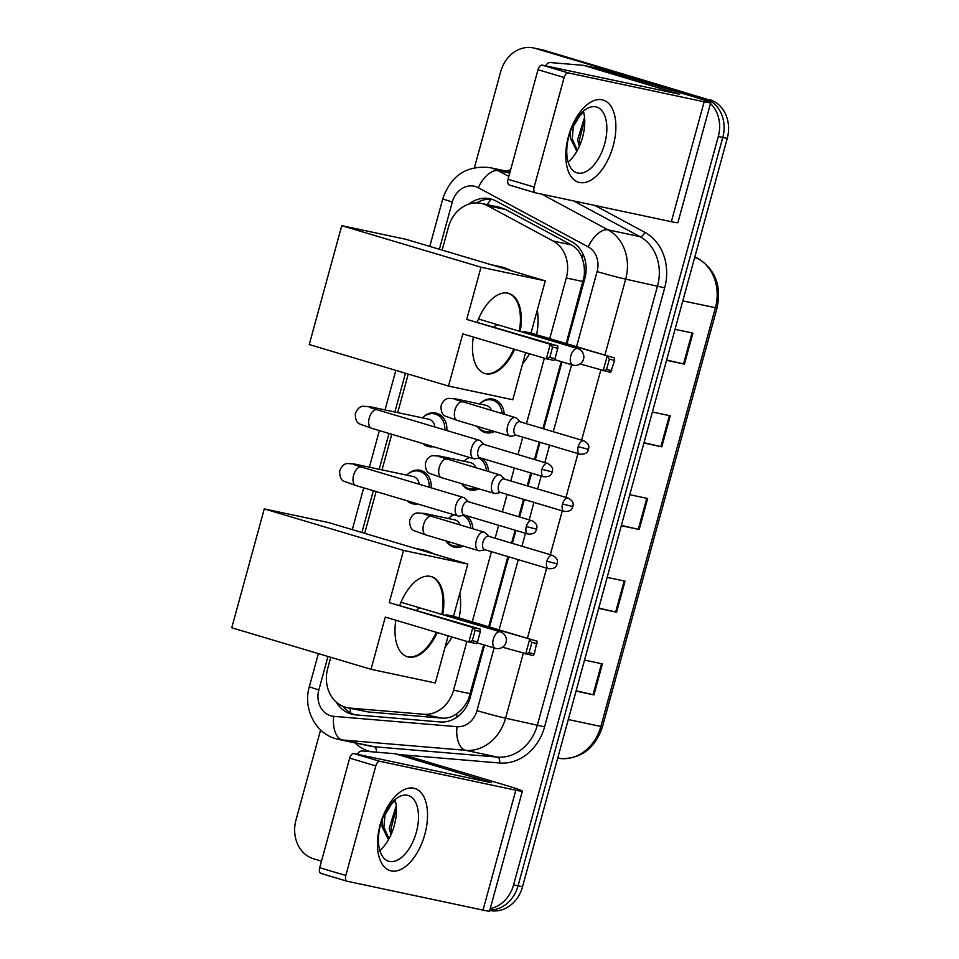 <?xml version="1.0" encoding="UTF-8"?>
<svg xmlns="http://www.w3.org/2000/svg" width="959" height="959" viewBox="0 0 959 959"><rect width="100%" height="100%" fill="white"/><g stroke="black" fill="none" stroke-linecap="round" stroke-linejoin="round"><path stroke-width="1.44" d="M480.135 403.619A17.154 14.517 102 0 1 493.082 399.148A17.154 14.517 102 0 1 494.041 399.4A17.154 14.517 102 0 1 504.146 414.252M494.52 431.526A17.154 14.517 102 0 1 485.949 432.713A17.154 14.517 102 0 1 484.99 432.473A17.154 14.517 102 0 1 477.378 426.407M481.921 458.366A17.154 14.517 102 0 1 488.479 471.516M478.865 488.79A17.154 14.517 102 0 1 470.282 489.977A17.154 14.517 102 0 1 469.323 489.737A17.154 14.517 102 0 1 461.711 483.672M466.254 515.63A17.154 14.517 102 0 1 472.823 528.781M463.197 546.055A17.154 14.517 102 0 1 454.614 547.241A17.154 14.517 102 0 1 453.655 547.002A17.154 14.517 102 0 1 446.043 540.936M407.191 474.777A17.154 14.517 102 0 1 420.15 470.306A17.154 14.517 102 0 1 421.097 470.545A17.154 14.517 102 0 1 431.13 487.807M417.728 503.954A17.154 14.517 102 0 1 413.005 503.871A17.154 14.517 102 0 1 412.058 503.631A17.154 14.517 102 0 1 407.072 500.778M422.859 417.513A17.154 14.517 102 0 1 435.806 413.041A17.154 14.517 102 0 1 436.765 413.281A17.154 14.517 102 0 1 446.798 430.543M433.396 446.69A17.154 14.517 102 0 1 428.673 446.606A17.154 14.517 102 0 1 427.714 446.367A17.154 14.517 102 0 1 422.739 443.514M566.17 343.55L584.151 276.336C584.882 269.323 584.067 262.898 581.705 257.06C579.62 251.642 576.143 247.578 571.264 244.869L505.621 209.53L499.219 207.204L481.25 203.392A32.174 27.224 -78 0 0 448.452 227.067L442.147 250.107M549.723 338.647L566.313 277.99A32.174 27.224 -78 0 0 553.091 241.009L487.46 205.67A32.174 27.224 -78 0 0 483.048 203.847A32.174 27.224 -78 0 0 481.25 203.392M330.759 657.299L327.714 668.411A32.174 27.224 -78 0 0 347.146 707.658L368.184 711.95L441.799 718.123C447.302 718.519 452.3 717.044 456.784 713.688C461.735 710.092 465.678 705.105 468.591 698.739L483.744 644.82M488.682 626.766L507.886 556.58M511.567 543.13L515.103 530.195M518.783 516.745L523.554 499.315M527.234 485.865L530.771 472.931M534.451 459.481L539.222 442.051M542.902 428.601L561.231 361.603M347.146 707.658A32.174 27.224 -78 0 0 350.011 708.09L423.626 714.263A32.174 27.224 -78 0 0 453.559 690.156L466.889 641.427M472.248 621.864L491.44 551.677M495.12 538.227L498.668 525.292M502.348 511.842L507.107 494.412M510.787 480.962L514.324 468.028M518.004 454.578L522.775 437.148M526.455 423.698L544.376 358.21M408.246 374.07L397.697 412.622M391.763 434.283L382.03 469.886M376.108 491.547L364.672 533.336M464.468 460.883A17.154 14.517 102 0 1 469.287 457.395M448.8 518.148A17.154 14.517 102 0 1 453.619 514.659M566.973 343.79L584.798 278.649A32.174 27.224 -78 0 0 571.576 241.668L496.091 201.03A32.174 27.224 -78 0 0 491.679 199.208A32.174 27.224 -78 0 0 489.893 198.741A32.174 27.224 -78 0 0 468.951 204.075M476.551 202.876A32.174 27.224 102 0 1 492.099 199.328M474.453 167.597L500.718 71.637A32.174 27.224 102 0 1 533.516 47.95A32.174 27.224 102 0 1 535.302 48.406L700.681 97.722A32.174 27.224 102 0 1 708.006 101.402M710.499 103.5A32.174 27.224 102 0 1 718.303 136.514L513.58 884.893A32.174 27.224 102 0 1 490.241 908.617M321.493 861.146L313.605 858.796A32.174 27.224 102 0 1 295.983 820.005L320.618 729.955M533.516 47.95L542.458 49.856A32.174 27.224 102 0 1 544.256 50.312L705.153 98.669A32.174 27.224 102 0 1 722.774 137.473L518.052 885.84A32.174 27.224 102 0 1 489.857 910.019A32.174 27.224 102 0 0 518.052 885.84L722.774 137.473A32.174 27.224 102 0 0 705.153 98.669L539.785 49.353L700.681 97.722M537.987 48.897A32.174 27.224 102 0 1 539.785 49.353A32.174 27.224 102 0 0 537.987 48.897M336.333 702.156A32.174 27.224 -78 0 0 352.66 714.419A32.174 27.224 -78 0 0 355.525 714.839L440.193 721.947A32.174 27.224 -78 0 0 470.114 697.84L484.559 645.071M489.498 627.018L508.702 556.819M512.382 543.369L515.918 530.435M519.598 516.985L524.369 499.555M528.037 486.105L531.586 473.171M535.266 459.721L540.025 442.291M543.705 428.841L562.034 361.843M354.914 714.779A32.174 27.224 102 0 1 343.022 706.375M709.624 99.616A32.174 27.224 102 0 1 727.246 138.42L522.523 886.787A32.174 27.224 102 0 1 489.737 910.475M576.131 690.792L593.933 694.903L576.047 691.103M584.534 660.092L602.408 663.892L593.933 694.903M644.004 442.71L661.794 446.822L643.921 443.022M652.408 412.01L670.281 415.81L661.794 446.822M666.625 360.021L684.414 364.12L666.541 360.332M675.028 329.321L692.901 333.121L684.414 364.12M598.764 608.102L616.553 612.202L598.68 608.402M607.155 577.39L625.04 581.19L616.553 612.202M621.384 525.412L639.173 529.512L621.3 525.712M629.775 494.7L647.661 498.5L639.173 529.512M583.683 112.359L579.787 115.655L573.362 126.432L572.211 138.767L577.33 150.371M570.377 131.503L570.437 138.396L576.827 151.282M584.714 119.731L579.308 140.278L580.207 144.246M584.546 117.394L577.534 139.894L579.344 146.283M568.471 136.394A42.891 22.8 -73.4 0 1 602.132 99.796A42.891 22.8 -73.4 0 1 613.185 145.9A42.891 22.8 -73.4 0 1 579.512 182.486A42.891 22.8 -73.4 0 1 568.471 136.394M604.697 143.742A34.32 18.245 106.6 0 0 596.618 107.06A34.32 18.245 106.6 0 0 568.915 136.142A34.32 18.245 106.6 0 0 577.006 172.824A34.32 18.245 106.6 0 0 604.697 143.742M583.36 111.16A34.32 18.245 -73.4 0 1 582.604 137.161A34.32 18.245 -73.4 0 1 568.16 162.143M600.082 68.892A5.358 4.531 102 0 1 600.382 68.94A5.358 4.531 102 0 1 600.682 69.024L691.691 96.164A42.891 1.558 -164.7 0 1 710.703 102.721A42.891 1.558 -164.7 0 1 704.146 101.786L568.327 72.92A5.358 2.853 106.6 0 0 564.12 77.499L538.011 69.707A5.358 2.853 -73.4 0 1 542.219 65.14L679.679 94.234L583.911 65.452A5.358 4.531 -78 0 0 583.611 65.38A5.358 4.531 -78 0 0 583.144 65.308L550.526 62.575A5.358 4.531 -78 0 0 545.779 65.895M710.703 102.721L677.905 222.632A42.891 1.558 -164.7 0 1 671.348 221.697L535.518 192.831A5.358 2.853 106.6 0 1 535.41 192.795A5.358 2.853 106.6 0 1 534.139 187.065L564.12 77.499M535.29 192.759L509.409 185.039A5.358 2.853 -73.4 0 1 509.289 185.015A5.358 2.853 -73.4 0 1 508.03 179.285L538.011 69.707M491.152 264.72L500.011 266.602A58.979 49.904 102 0 1 503.307 267.441A58.979 49.904 102 0 1 511.243 270.714M537.304 310.069A58.979 49.904 102 0 1 536.561 334.715M529.44 353.751A58.979 49.904 102 0 1 522.631 363.701M514.659 349.352A41.824 22.237 -73.4 0 1 484.942 373.542A41.824 22.237 -73.4 0 1 473.326 337.017M462.777 333.876L546.33 358.786L550.286 344.317L466.733 319.407L481.01 267.201L341.752 225.677L309.23 344.545L448.488 386.069L462.777 333.876M549.747 357.479L555.009 358.594L553.822 360.38L546.33 358.786L549.747 357.479L552.576 347.146L550.286 344.317L557.778 345.911L466.733 319.407M477.33 321.924A41.824 22.237 -73.4 0 1 508.845 293.394A41.824 22.237 -73.4 0 1 520.198 331.466M448.488 386.069L512.765 399.735L525.652 352.624M481.01 267.201L545.287 280.867L531.01 333.061L523.518 331.466L523.266 332.377M545.287 280.867L406.029 239.342L341.752 225.677M552.576 347.146L557.838 348.261L557.778 345.911M555.009 358.594L557.838 348.261M531.01 333.061L614.563 357.983L614.623 360.332L610.607 372.452L580.039 363.976M523.518 331.466L614.563 357.983M611.794 370.665L606.544 369.551L603.115 370.857L607.071 356.388L609.373 359.217L606.544 369.551M614.623 360.332L609.373 359.217M513.796 349.088A41.824 22.237 -73.4 0 1 484.99 373.519A41.824 22.237 -73.4 0 1 484.511 373.411M498.284 324.945A8.583 4.555 106.6 0 0 494.221 326.959M508.402 293.274A41.824 22.237 -73.4 0 1 519.322 331.203M413.665 547.949L422.535 549.831A58.979 49.904 102 0 1 425.82 550.67A58.979 49.904 102 0 1 433.768 553.93M459.817 593.285A58.979 49.904 102 0 1 459.085 617.944M451.965 636.98A58.979 49.904 102 0 1 445.144 646.917M437.184 632.568A41.824 22.237 -73.4 0 1 407.455 656.771A41.824 22.237 -73.4 0 1 395.839 620.245M385.29 617.093L468.843 642.015L472.811 627.546L389.246 602.624L403.535 550.43L264.264 508.893L231.754 627.773L371.013 669.298L385.29 617.093M472.272 640.708L477.522 641.823L476.335 643.609L468.843 642.015L472.272 640.708L475.101 630.363L472.811 627.546L480.291 629.128L389.246 602.624M399.855 605.141A41.824 22.237 -73.4 0 1 431.358 576.611A41.824 22.237 -73.4 0 1 442.71 614.683M371.013 669.298L435.29 682.964L448.177 635.853M403.535 550.43L467.812 564.084L453.523 616.289L446.043 614.695L445.791 615.606M467.812 564.084L328.553 522.559L264.264 508.893M475.101 630.363L480.351 631.478L480.291 629.128M477.522 641.823L480.351 631.478M453.523 616.289L537.088 641.199L534.319 653.894L533.12 655.668L502.552 647.205M446.043 614.695L537.088 641.199M534.319 653.894L529.056 652.767L525.64 654.086L529.596 639.617L531.885 642.434L529.056 652.767M537.136 643.549L531.885 642.434M436.309 632.317A41.824 22.237 -73.4 0 1 407.515 656.747A41.824 22.237 -73.4 0 1 407.024 656.627M420.797 608.162A8.583 4.555 106.6 0 0 416.733 610.176M430.927 576.491A41.824 22.237 -73.4 0 1 441.847 614.431M369.227 407.227L377.067 409.757A9.65 5.131 106.6 0 0 369.275 417.932A9.65 5.131 106.6 0 0 369.119 418.52A9.65 5.131 106.6 0 0 371.553 428.253L359.769 424.01C356.736 422.919 355.262 419.503 355.345 413.761C357 409.205 359.493 406.7 362.862 406.244L370.078 406.748L428.661 419.191A9.65 8.163 102 0 1 429.2 419.335A9.65 8.163 102 0 1 434.847 426.983M429.584 445.563A16.087 13.606 102 0 1 427.786 445.324A16.087 13.606 102 0 1 426.887 445.096A16.087 13.606 102 0 1 424.358 443.993M422.475 417.884A16.087 13.606 102 0 1 434.475 413.856A16.087 13.606 102 0 1 435.362 414.084A16.087 13.606 102 0 1 444.796 429.956M484.175 444.497L480.435 440.924A9.65 5.131 106.6 0 0 479.248 440.229A9.65 5.131 106.6 0 0 479.032 440.169A9.65 5.131 106.6 0 0 471.456 448.404A9.65 5.131 106.6 0 0 473.734 458.726A9.65 5.131 106.6 0 0 473.938 458.774A9.65 5.131 106.6 0 0 475.113 458.786L480.195 457.851M547.589 463.401C554.458 467.405 552.288 470.378 552.312 471.924L541.967 469.311A6.965 3.704 106.6 0 1 547.589 463.401L483.696 444.353A6.965 3.704 106.6 0 0 483.552 444.317A6.965 3.704 106.6 0 0 478.073 450.262A6.965 3.704 106.6 0 0 479.716 457.707A6.965 3.704 106.6 0 0 479.872 457.755M353.559 464.492L361.399 467.021A9.65 5.131 106.6 0 0 353.607 475.196A9.65 5.131 106.6 0 0 353.463 475.784A9.65 5.131 106.6 0 0 355.885 485.518L344.101 481.274C341.068 480.183 339.594 476.767 339.678 471.025C341.332 466.47 343.837 463.964 347.194 463.509L354.422 464.012L412.993 476.467A9.65 8.163 102 0 1 413.533 476.599A9.65 8.163 102 0 1 419.179 484.247M413.916 502.828A16.087 13.606 102 0 1 412.118 502.588A16.087 13.606 102 0 1 411.219 502.36A16.087 13.606 102 0 1 408.69 501.269M406.82 475.149A16.087 13.606 102 0 1 418.807 471.121A16.087 13.606 102 0 1 419.706 471.349A16.087 13.606 102 0 1 429.129 487.22M468.507 501.761L464.767 498.201A9.65 5.131 106.6 0 0 463.581 497.493A9.65 5.131 106.6 0 0 463.365 497.433A9.65 5.131 106.6 0 0 455.789 505.669A9.65 5.131 106.6 0 0 458.066 515.99A9.65 5.131 106.6 0 0 458.27 516.038A9.65 5.131 106.6 0 0 459.445 516.05L464.528 515.115M531.921 520.665C538.79 524.669 536.62 527.642 536.656 529.188L526.299 526.575A6.965 3.704 106.6 0 1 531.921 520.665L468.04 501.617A6.965 3.704 106.6 0 0 467.884 501.581A6.965 3.704 106.6 0 0 462.406 507.527A6.965 3.704 106.6 0 0 464.048 514.971A6.965 3.704 106.6 0 0 464.204 515.019M462.933 401.965A9.65 5.131 106.6 0 0 462.729 401.893A9.65 5.131 106.6 0 0 462.514 401.845A9.65 5.131 106.6 0 0 454.794 410.668A9.65 5.131 106.6 0 0 457.215 420.39L445.432 416.158C442.399 415.055 440.924 411.639 441.008 405.909C442.662 401.353 445.168 398.848 448.524 398.381L455.753 398.896L485.925 405.309A9.65 8.163 102 0 1 486.465 405.441A9.65 8.163 102 0 1 491.535 410.488M520.401 421.888L516.661 418.328A9.65 5.131 106.6 0 0 515.474 417.621A9.65 5.131 106.6 0 0 515.259 417.573A9.65 5.131 106.6 0 0 507.743 425.604A9.65 5.131 106.6 0 0 509.96 436.129A9.65 5.131 106.6 0 0 510.164 436.177A9.65 5.131 106.6 0 0 511.339 436.189L516.422 435.254M492.051 430.783A16.087 13.606 102 0 1 485.05 431.43A16.087 13.606 102 0 1 484.151 431.202A16.087 13.606 102 0 1 477.666 426.491M479.752 403.991A16.087 13.606 102 0 1 491.739 399.963A16.087 13.606 102 0 1 492.638 400.191A16.087 13.606 102 0 1 502.096 413.641M583.815 440.804C590.684 444.808 588.514 447.781 588.55 449.327L578.193 446.714A6.965 3.704 106.6 0 1 583.815 440.804L519.934 421.756A6.965 3.704 106.6 0 0 519.778 421.708A6.965 3.704 106.6 0 0 514.3 427.666A6.965 3.704 106.6 0 0 515.942 435.11A6.965 3.704 106.6 0 0 516.098 435.146M447.266 459.229A9.65 5.131 106.6 0 0 447.062 459.157A9.65 5.131 106.6 0 0 446.846 459.109A9.65 5.131 106.6 0 0 439.126 467.932A9.65 5.131 106.6 0 0 441.548 477.666L429.764 473.422C426.731 472.319 425.269 468.903 425.34 463.173C426.995 458.618 429.5 456.112 432.857 455.645L440.085 456.16L470.27 462.574A9.65 8.163 102 0 1 470.809 462.706A9.65 8.163 102 0 1 475.868 467.752M504.734 479.164L500.994 475.592A9.65 5.131 106.6 0 0 499.807 474.897A9.65 5.131 106.6 0 0 499.591 474.837A9.65 5.131 106.6 0 0 492.075 482.868A9.65 5.131 106.6 0 0 494.293 493.394A9.65 5.131 106.6 0 0 494.508 493.441A9.65 5.131 106.6 0 0 495.671 493.453L500.754 492.518M476.383 488.047A16.087 13.606 102 0 1 469.383 488.694A16.087 13.606 102 0 1 468.483 488.467A16.087 13.606 102 0 1 461.998 483.756M464.084 461.255A16.087 13.606 102 0 1 469.898 457.575M568.148 498.069C575.016 502.072 572.859 505.045 572.883 506.592L562.525 503.978A6.965 3.704 106.6 0 1 568.148 498.069L504.266 479.021A6.965 3.704 106.6 0 0 504.11 478.973A6.965 3.704 106.6 0 0 498.632 484.93A6.965 3.704 106.6 0 0 500.274 492.375A6.965 3.704 106.6 0 0 500.43 492.411M478.697 458.126A16.087 13.606 102 0 1 486.429 470.905M431.598 516.493A9.65 5.131 106.6 0 0 431.394 516.433A9.65 5.131 106.6 0 0 431.178 516.374A9.65 5.131 106.6 0 0 423.458 525.196A9.65 5.131 106.6 0 0 425.88 534.93L414.096 530.687C411.075 529.584 409.601 526.167 409.673 520.437C411.327 515.882 413.832 513.377 417.189 512.909L424.417 513.425L454.602 519.838A9.65 8.163 102 0 1 455.141 519.97A9.65 8.163 102 0 1 460.2 525.017M489.066 536.429L485.326 532.856A9.65 5.131 106.6 0 0 484.139 532.161A9.65 5.131 106.6 0 0 483.923 532.101A9.65 5.131 106.6 0 0 476.407 540.133A9.65 5.131 106.6 0 0 478.625 550.658A9.65 5.131 106.6 0 0 478.841 550.706A9.65 5.131 106.6 0 0 480.003 550.718L485.086 549.783M460.716 545.311A16.087 13.606 102 0 1 453.715 545.959A16.087 13.606 102 0 1 452.828 545.731A16.087 13.606 102 0 1 446.331 541.02M448.416 518.519A16.087 13.606 102 0 1 454.23 514.839M552.48 555.333C559.349 559.337 557.191 562.31 557.215 563.856L546.858 561.243A6.965 3.704 106.6 0 1 552.48 555.333L488.599 536.285A6.965 3.704 106.6 0 0 488.443 536.249A6.965 3.704 106.6 0 0 482.976 542.195A6.965 3.704 106.6 0 0 484.619 549.639A6.965 3.704 106.6 0 0 484.763 549.687M463.029 515.391A16.087 13.606 102 0 1 470.761 528.169M380.136 824.812A42.891 22.8 -73.4 0 1 413.808 788.214A42.891 22.8 -73.4 0 1 424.849 834.318A42.891 22.8 -73.4 0 1 391.188 870.904A42.891 22.8 -73.4 0 1 380.136 824.812M416.362 832.16A34.32 18.245 106.6 0 0 408.282 795.479A34.32 18.245 106.6 0 0 380.591 824.56A34.32 18.245 106.6 0 0 388.671 861.242A34.32 18.245 106.6 0 0 416.362 832.16M395.036 799.578A34.32 18.245 -73.4 0 1 394.269 825.579A34.32 18.245 -73.4 0 1 379.836 850.561M411.747 757.31A5.358 4.531 102 0 1 412.058 757.358A5.358 4.531 102 0 1 412.358 757.442L503.367 784.582A42.891 1.558 -164.7 0 1 522.379 791.151A42.891 1.558 -164.7 0 1 515.822 790.204L379.992 761.338A5.358 2.853 106.6 0 0 375.784 765.917L349.675 758.125A5.358 2.853 -73.4 0 1 353.883 753.558L491.344 782.652L395.587 753.882A5.358 4.531 -78 0 0 395.288 753.798A5.358 4.531 -78 0 0 394.808 753.726L362.202 750.993A5.358 4.531 -78 0 0 357.443 754.313M522.379 791.151L489.569 911.05A42.891 1.558 -164.7 0 1 483.012 910.115L347.194 881.249A5.358 2.853 106.6 0 1 347.074 881.213A5.358 2.853 106.6 0 1 345.815 875.483L375.784 765.917M346.954 881.177L321.085 873.457A5.358 2.853 -73.4 0 1 320.965 873.433A5.358 2.853 -73.4 0 1 319.707 867.703L349.675 758.125M395.36 800.777L391.464 804.074L385.038 814.85L383.888 827.185L388.994 838.789M382.054 819.921L382.114 826.814L388.491 839.7M396.379 808.149L390.984 828.696L391.883 832.676M396.223 805.812L389.21 828.312L391.008 834.702M505.621 209.53L487.46 205.67M350.658 712.933A32.174 17.046 -85.2 0 1 350.155 708.305M585.29 276.66A32.174 1.163 -164.7 0 1 584.151 276.336M581.705 257.06A32.174 16.639 -61.7 0 1 583.228 254.614M469.754 699.087A32.174 1.163 -164.7 0 1 468.591 698.739M487.22 204.651A32.174 16.639 -61.7 0 1 491.032 199.244M456.892 717.2A32.174 17.046 -85.2 0 1 456.784 713.688M571.264 244.869L553.091 241.009M583.12 281.562L566.313 277.99M470.366 693.729L453.559 690.156M441.799 718.123L423.626 714.263M368.184 711.95L350.011 708.09M576.551 346.643L597.085 271.577A21.446 18.149 -78 0 0 588.275 246.931L478.325 187.724A21.446 18.149 -78 0 0 475.388 186.514A21.446 18.149 -78 0 0 452.324 201.989L439.39 249.28M452.324 201.989A21.446 0.779 15.3 0 1 442.818 198.717C450.898 175.557 466.577 165.188 489.821 167.609A42.891 36.298 102 0 1 492.219 168.221A42.891 36.298 102 0 1 498.093 170.642L509.72 173.111M327.99 656.471L318.856 689.881A21.446 18.149 -78 0 0 330.603 715.75A21.446 18.149 -78 0 0 333.708 716.337L457.023 726.694A21.446 18.149 -78 0 0 476.983 710.619L494.137 647.924M523.29 653.379L505.561 718.183A42.891 36.298 102 0 1 465.654 750.322L342.351 739.976A42.891 36.298 102 0 1 338.527 739.401L370.378 746.174A42.891 36.298 -78 0 0 374.202 746.737L497.517 757.095A42.891 36.298 -78 0 0 537.424 724.956L657.538 285.914A42.891 36.298 -78 0 0 639.905 236.621L573.614 200.922M376.407 752.18A5.358 2.841 94.8 0 0 374.202 746.737L342.351 739.976A21.446 11.364 -85.2 0 1 333.708 716.337M506.184 171.086A48.262 40.829 102 0 1 510.62 169.815M594.88 205.442L644.844 232.354A48.262 40.829 102 0 1 664.683 287.808L544.568 726.85A48.262 40.829 102 0 1 499.675 763.004L398.716 754.529M370.737 751.712A48.262 40.829 102 0 1 354.878 742.877M718.303 136.514L727.246 138.42M535.302 48.406L544.256 50.312M513.58 884.893L522.523 886.787M541.751 194.15L608.042 229.848L639.905 236.621A5.358 2.769 118.3 0 0 644.844 232.354M588.275 246.931A21.446 11.088 -61.7 0 1 608.042 229.848A42.891 36.298 102 0 1 625.676 279.141L664.683 287.808M478.325 187.724A21.446 11.088 -61.7 0 1 498.093 170.642L508.809 176.42M457.023 726.694A21.446 11.364 -85.2 0 0 465.654 750.322L497.517 757.095A5.358 2.841 94.8 0 1 499.675 763.004M476.983 710.619A21.446 0.779 15.3 0 0 505.561 718.183L544.568 726.85M597.085 271.577A21.446 0.779 15.3 0 0 625.676 279.141L604.901 355.094M600.778 370.162L581.622 440.157M577.953 453.607L565.966 497.421M562.286 510.871L550.298 554.686M546.618 568.136L527.414 638.322M405.477 373.243L394.868 412.01M389.006 433.456L379.201 469.275M373.339 490.72L361.903 532.509M499.076 629.871L518.268 559.684M521.948 546.234L525.484 533.3M529.164 519.85L533.935 502.408M537.615 488.958L541.152 476.036M544.832 462.586L549.603 445.144M553.283 431.694L571.612 364.696M338.527 739.401L335.65 738.67C314.78 732.94 302.924 707.886 309.349 686.596A21.446 0.779 15.3 0 0 318.856 689.881M682.808 300.874L717.02 308.031L602.492 726.694L600.849 726.466L715.378 307.803A42.891 36.298 -78 0 0 697.756 258.498A10.729 5.55 -61.7 0 1 698.536 258.786C715.498 269.743 721.659 286.166 717.02 308.031M602.492 726.694C595.263 748.032 581.538 758.677 561.315 758.653A10.729 5.682 -85.2 0 1 560.943 758.605A42.891 36.298 -78 0 0 600.849 726.466L568.267 719.538M561.315 758.653L557.766 757.934M694.58 257.827L697.756 258.498L694.831 256.928M638.286 529.32L646.774 498.308M660.919 446.618L669.394 415.619M683.539 363.929L692.014 332.929M615.666 612.01L624.153 581.01M593.046 694.7L601.533 663.7M671.348 221.697L704.146 101.786M508.03 179.285L534.139 187.065M674.728 93.299L674.92 92.591M600.682 69.024L583.911 65.452M542.219 65.14L568.327 72.92M577.546 348.573A8.583 4.555 -73.4 0 1 577.726 348.62A8.583 8.583 0 0 1 583.552 359.098A8.583 8.583 0 0 1 572.823 365.055A8.583 4.555 -73.4 0 1 570.809 355.885A8.583 4.555 -73.4 0 1 577.546 348.573M573.014 365.103A8.583 4.555 -73.4 0 1 572.823 365.055L554.362 359.553M500.059 631.789A8.583 4.555 -73.4 0 1 500.25 631.837A8.583 8.583 0 0 1 506.076 642.326A8.583 8.583 0 0 1 495.347 648.284A8.583 4.555 -73.4 0 1 493.322 639.114A8.583 4.555 -73.4 0 1 500.059 631.789M495.539 648.332A8.583 4.555 -73.4 0 1 495.347 648.284L476.887 642.782M370.078 406.748A9.65 8.163 102 0 1 370.618 406.88A9.65 8.163 102 0 1 373.674 408.726M541.967 469.311A6.965 3.704 106.6 0 0 543.597 476.755L479.716 457.707M354.422 464.012A9.65 8.163 102 0 1 354.95 464.144A9.65 8.163 102 0 1 358.007 465.99M526.299 526.575A6.965 3.704 106.6 0 0 527.941 534.031L464.048 514.971M455.753 398.896A9.65 8.163 102 0 1 456.28 399.028A9.65 8.163 102 0 1 459.337 400.862M578.193 446.714A6.965 3.704 106.6 0 0 579.835 454.158L515.942 435.11M509.96 436.129L457.215 420.39A9.65 5.131 106.6 0 0 457.419 420.45M440.085 456.16A9.65 8.163 102 0 1 440.625 456.292A9.65 8.163 102 0 1 443.669 458.126M562.525 503.978A6.965 3.704 106.6 0 0 564.168 511.423L500.274 492.375M494.293 493.394L441.548 477.666A9.65 5.131 106.6 0 0 441.763 477.714M424.417 513.425A9.65 8.163 102 0 1 424.957 513.556A9.65 8.163 102 0 1 428.002 515.391M546.858 561.243A6.965 3.704 106.6 0 0 548.5 568.687L484.619 549.639M478.625 550.658L425.88 534.93A9.65 5.131 106.6 0 0 426.096 534.978M483.012 910.115L515.822 790.204M319.707 867.703L345.815 875.483M486.405 781.717L486.597 781.01M412.358 757.442L395.587 753.882M353.883 753.558L379.992 761.338M489.821 167.609L510.044 171.901M442.818 198.717L429.764 246.415M395.851 370.378L385.038 409.925M379.38 430.591L369.371 467.189M363.713 487.855L352.289 529.644M318.376 653.606L309.349 686.596M694.867 256.808L698.536 258.786M600.382 68.94L583.611 65.38M509.289 185.015L535.41 192.795M478.493 319.023L577.726 348.62M401.006 602.252L500.25 631.837M434.475 413.856L440.529 415.139M371.553 428.253L473.734 458.726M427.786 445.324L431.286 446.067M377.067 409.757L479.248 440.229M543.597 476.755C551.629 477.15 551.437 473.446 552.312 471.924M418.807 471.121L424.861 472.403M355.885 485.518L458.066 515.99M412.118 502.588L415.631 503.331M361.399 467.021L463.581 497.493M527.941 534.031C535.961 534.415 535.769 530.711 536.656 529.188M454.89 399.376L515.474 417.621M491.739 399.963L497.805 401.246M485.05 431.43L491.116 432.713M579.835 454.158C587.855 454.554 587.663 450.85 588.55 449.327M439.222 456.64L499.807 474.897M479.548 457.97L482.137 458.51M469.383 488.694L475.448 489.989M564.168 511.423C572.187 511.818 571.996 508.114 572.883 506.592M423.566 513.904L484.139 532.161M463.892 515.235L466.47 515.786M453.715 545.959L459.781 547.253M548.5 568.687C556.52 569.083 556.328 565.378 557.215 563.856M412.058 757.358L395.288 753.798M320.965 873.433L347.074 881.213"/></g></svg>
